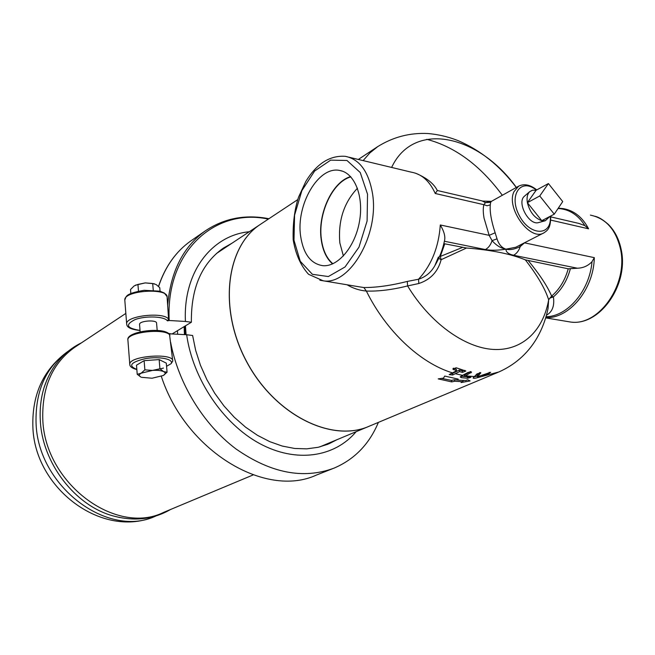 <?xml version="1.0" encoding="UTF-8"?>
<svg xmlns="http://www.w3.org/2000/svg" width="655" height="655" viewBox="0 0 655 655"><rect width="100%" height="100%" fill="white"/><g stroke="black" fill="none" stroke-linecap="round" stroke-linejoin="round"><path stroke-width="0.98" d="M343.392 255.999L339.847 242.948C337.955 220.972 343.826 202.739 357.442 188.247M350.851 176.891C332.486 181.762 317.642 214.095 321.425 239.452C322.923 250.374 326.747 258.471 332.887 263.769M300.62 236.07C295.863 204.9 318.502 165.617 339.781 170.48C354.633 172.879 364.049 196.451 359.439 221.693C355.026 246.96 337.906 267.003 322.948 265.701C310.781 263.867 303.339 253.984 300.62 236.07M332.56 263.908C326.485 258.561 322.702 250.447 321.212 239.583C317.429 214.169 332.2 181.754 350.605 176.621M119.955 517.573L113.798 516.099C75.309 506.168 41.895 462.905 40.282 419.871C39.685 408.302 41.003 397.389 44.229 387.113L47.004 379.63M253.141 474.932L163.75 512.333C115.951 536.199 44.131 483.038 42.772 418.602C42.067 386.671 52.719 362.903 74.736 347.289L75.35 346.88M184.456 334.623L184.12 326.648M185.037 334.656L184.702 326.288M177.636 334.255L177.464 330.685M218 252.47L216.338 253.6M185.463 325.83L186.094 334.713M319.673 446.931L368.364 426.577M260.985 223.977L260.338 224.411C225.975 246.558 218.123 309.365 246.878 362.215C275.247 415.27 331.929 443.009 369.191 426.233M438.572 257.022L434.822 265.725C439.44 257.996 442.698 249.547 444.581 240.385C445.441 236.349 444.008 231.215 440.299 224.976L489.162 235.341L495.147 232.779C491.307 221.103 489.686 211.802 490.276 204.851L487.099 205.768L483.873 204.696C483.005 207.995 483.062 212.474 484.045 218.131L489.162 235.341L492.069 240.639C496.359 245.51 501.009 248.351 505.996 249.162C509.983 250.177 514.732 249.301 520.242 246.534L519.931 245.126M543.716 232.959L515.763 247.254L505.996 249.162C501.746 247.811 498.758 244.364 497.03 238.838L492.069 240.639C490.718 244.864 488.499 247.836 485.412 249.563C491.242 250.562 498.111 250.431 505.996 249.162C505.873 252.019 508.395 254.058 513.569 255.27L577.423 268.223L568.237 268.796L525.359 259.871C510.728 253.87 491.111 249.923 466.516 248.016L443.853 243.644M513.569 255.27C516.672 253.591 518.891 250.677 520.242 246.534L524.524 242.849L594.314 257.652L592.014 261.681C588.108 265.832 583.245 268.018 577.423 268.223M485.478 202.616L490.66 202.346L491.447 201.347L485.478 202.616L483.873 204.696L435.239 193.487L437.36 190.515L482.023 200.897L485.478 202.616M497.03 238.838L495.147 232.779M490.276 204.851L490.66 202.346M347.084 284.794C353.16 288.388 359.587 290.476 366.358 291.049C378.606 291.45 392.353 289.747 407.606 285.932L418.84 283.509L418.52 279.243L407.287 281.437C390.953 285.547 376.478 287.586 363.861 287.537L359.096 286.8M568.237 268.796C565.028 280.25 559.493 289.346 551.625 296.076L548.628 299.712L550.265 297.771L553.401 296.862C561.482 289.952 567.132 280.618 570.349 268.853M525.359 259.871C537.395 275.452 545.148 288.724 548.628 299.712L550.282 297.886L553.418 296.985L551.625 296.076C547.474 286.317 539.736 274.56 528.405 260.788M546.426 315.227C552.321 311.968 554.654 305.885 553.418 296.985M407.287 281.437L407.606 285.932C429.819 322.759 464.395 347.723 493.264 349.434C522.182 351.105 543.282 330.718 548.644 299.834L548.055 308.407C545.746 319.779 541.644 330.316 535.741 340.027C526.784 354.363 514.494 365.007 498.889 371.95L478.216 377.493C475.211 378.344 473.5 378.516 473.09 378L476.996 373.882L480.795 372.859L477.462 376.789L490.669 372.269L489.383 373.334L482.268 376.224M550.732 216.879L578.889 223.429L584.874 225.623L588.591 228.824C582.598 217.345 574.198 210.615 563.39 208.642L558.289 208.167M439.611 256.351L440.307 256.449L441.134 259.699L466.516 248.016M462.324 247.492L440.307 256.449L444.72 243.947M438.727 258.348L441.134 259.699C438.007 271.686 430.572 279.619 418.84 283.509M452.54 372.892L456.535 370.73L452.818 369.027L456.183 367.766L465.852 371.025L462.512 372.376L459.54 371.614L452.687 374.996L449.158 374.644L452.54 372.892C420.42 363.238 386.106 331.225 366.358 291.049L363.861 287.537M438.285 257.317L434.822 265.725C430.974 272.48 425.537 276.991 418.52 279.243C431.465 265.193 438.727 247.107 440.299 224.976M479.787 372.539L477.274 375.315M477.364 376.158L474.433 376.756M461.439 377.681L460.203 376.977L461.3 376.044L468.153 372.359L471.575 372.097L464.534 376.453L470.896 377.329L467.539 378.271L461.439 377.681L461.071 376.15M464.723 376.576L461.194 376.166M470.372 371.581L464.534 375.061M464.878 370.37L462.266 370.82L459.294 370.059L452.449 373.456L450.517 373.768M456.535 370.73L456.289 369.166L453.391 368.192M459.54 371.614L459.294 370.059M457.485 380.072L465.738 380.58L467.662 379.769L470.093 380.923L461.104 382.545L463.011 381.734L454.758 381.235L451.696 381.898L438.187 378.893L443.517 378.099L444.712 376.06L458.238 379.106L457.485 380.072L457.313 378.975M451.696 381.898L451.459 380.391L441.552 378.402M454.758 381.235L454.521 379.728L451.459 380.391M457.477 380.023L454.521 379.728M463.011 381.734L462.815 380.514M463.871 380.555L462.848 380.727M261.067 223.92L260.412 224.354C226.057 246.501 218.205 309.316 246.96 362.166C275.329 415.229 332.019 442.968 369.281 426.192L498.062 372.302M548.415 183.539L562.719 201.576L554.253 214.177L539.753 195.968L548.415 183.539L536.093 190.278L532.564 190.171L529.69 191.669C527.332 194.044 526.554 197.712 527.373 202.673L539.753 195.968M538.877 222.495L545.353 220.702L541.775 220.686L527.373 202.673C529.813 212.146 534.611 218.148 541.775 220.686L554.253 214.177M527.373 202.673L536.093 190.278M545.353 220.702L549.848 216.469M538.639 222.561C529.068 225.819 516.484 202.501 524.426 196.213L524.761 195.927M141.521 377.313L152.034 378.222L163.275 375.503C165.674 374.046 165.78 372.752 163.611 371.598L167.074 372.196L163.275 375.503M141.12 373.203C138.778 374.676 138.737 375.97 140.989 377.1L137.222 374.324L141.12 373.203L144.861 369.854L152.492 370.419L141.12 373.203M163.611 371.598C161.122 370.517 157.413 370.124 152.492 370.419L159.926 368.781L163.611 371.598M137.222 374.324L136.502 365.195L144.116 360.651L159.149 359.603L166.28 363.099L167.074 372.196M159.149 359.603L159.926 368.781M144.116 360.651L144.861 369.854M139.572 324.593L139.556 324.364C139.261 320.704 157.151 319.509 156.578 323.218L157.192 330.431M160.057 291.238L159.755 287.676L156.144 284.54L152.689 283.5L145.23 282.903L154.326 283.754M135.397 285.187L145.23 282.903L137.935 284.426L134.128 285.924L130.517 289.518L130.836 293.546M138.483 291.156L137.935 284.426M153.254 290.149L152.689 283.5M124.843 300.514L124.794 299.933C123.983 290.402 168.31 287.496 167.107 297.116L168.589 319.181L167.418 320.86L169.203 320.5L185.43 321.449C182.982 272.161 211.704 235.227 249.252 231.755M185.43 321.449L191.375 322.235C190.973 288.135 201.634 263.425 223.363 248.106L231.69 243.39M191.375 322.235L172.093 333.952L168.638 333.518M169.964 335.188C165.289 327.836 126.988 332.093 127.889 339.863C126.014 331.463 163.332 326.46 169.514 334.312L172.756 361.093L171.127 363.656L166.558 366.292M161.335 376.388C185.725 451.213 265.562 498.561 316.316 475.104L332.92 468.571M170.619 342.246C178.332 383.494 203.484 424.481 235.816 448.822C270.523 473.098 303.232 479.55 333.96 468.161C354.47 459.433 369.289 444.172 378.402 422.377M328.098 444.164L318.191 447.291L306.704 448.855L294.652 448.462L282.272 446.063L269.794 441.667L257.472 435.329L245.56 427.158L234.31 417.292L223.961 405.92L214.742 393.278L206.849 379.613L200.446 365.228L195.673 350.417L192.619 335.491L186.659 334.738C192.873 379.04 222.987 423.695 259.552 443.492C296.166 463.347 334.68 457.255 356.14 431.694M186.659 334.738L168.982 333.796M328.925 443.82L336.703 439.824M36.041 422.418C35.395 390.617 46.079 366.906 68.087 351.293C43.836 368.855 32.095 393.802 32.856 426.127C34.003 488.515 103.031 539.957 155.996 515.943C108.132 539.04 37.294 486.215 36.041 422.418M444.401 241.245L485.412 249.563M372.474 193.348C368.609 171.528 359.546 159.19 345.275 156.324C329.793 155.284 316.627 163.684 305.795 181.517L298.533 197.171C294.521 209.575 292.736 223.74 293.17 239.656C295.569 254.083 300.686 265.627 308.546 274.289L323.243 280.823C349.582 285.645 379.548 234.555 372.474 193.348M319.869 280.234L359.071 286.792M435.239 193.487C429.639 181.075 421.648 173.96 411.258 172.15L349.164 157.257M592.014 261.681C589.639 290.836 567.361 316.652 546.008 316.733M552.001 217.173L550.724 216.731M558.076 208.486C569.17 209.158 578.103 214.873 584.874 225.623M516.361 187.445C478.543 134.668 413.731 120.127 391.625 167.443M502.328 195.272C480.352 165.494 455.159 146.843 426.765 139.319M377.96 146.442L369.821 152.959L363.132 160.606M545.746 317.601C568.958 318.993 593.774 289.428 594.314 257.652M590.409 215.118C605.728 218.328 615.708 229.43 620.342 248.409C628.906 284.172 598.523 326.984 570.112 321.957L566.788 321.4M550.757 220.105L588.591 228.824M476.119 375.045L477.503 375.012M478.216 377.493L478.101 376.789M489.383 373.334L489.211 372.318M477.511 376.731L477.258 375.217M480.704 373.113L480.623 372.605M467.539 378.271L467.318 376.871M471.051 372.834L470.847 371.59M464.755 376.265L464.51 374.75M454.423 371.983L455.291 372.228M452.687 374.996L452.449 373.456M462.512 372.376L462.266 370.82M453.506 369.723L453.276 368.274M465.689 375.872L474.654 376.568M455.536 373.768L462.79 375.405M477.757 376.535L479.223 376.469M367.529 194.158L367.103 220.981L358.981 247.14L345.029 266.978L328.343 276.541L312.402 274.314L300.252 261.271L293.989 240.229L294.578 215.184L301.873 190.638L314.637 171.02L330.66 160.139L346.962 160.483L360.234 172.511L367.529 194.158M550.274 216.248C552.149 236.299 530.091 236.43 519.374 215.724C508.206 195.247 520.774 177.268 536.388 190.122M536.773 189.909C530.272 184.71 524.229 183.457 518.654 186.159L513.978 191.678C505.725 208.093 530.206 241.67 543.863 232.885C547.285 230.519 550.847 228.718 550.667 216.044M268.91 218.721C245.322 214.169 224.076 218.254 205.171 230.969C183.163 246.812 170.66 271.588 167.647 305.304M169.203 320.5C165.453 251.602 214.963 207.488 268.337 219.106M158.584 286.464C165.224 266.601 175.974 251.422 190.826 240.925L191.596 240.393M140.039 330.407C126.472 328.27 124.868 324.643 135.233 319.517C146.04 315.563 164.593 316.381 167.418 320.86M168.589 319.181C164.045 311.543 125.727 315.751 126.644 323.799L124.794 299.933C126.554 297.034 123.582 293.841 144.157 290.296L159.869 291.188L164.282 292.99L167.05 296.559M163.463 368.077L158.166 369.354M136.838 369.412C127.782 365.785 130.689 362.182 145.557 358.596C159.402 356.173 173.96 359.161 171.127 363.656M172.756 361.093C174.091 352.554 129.043 355.78 129.772 364.213L129.821 364.737M342.778 171.291L339.781 170.48M44.229 387.113C51.205 366.35 63.658 351.563 81.588 342.753M113.798 516.099C134.635 521.544 153.573 519.333 170.611 509.459M125.842 313.409L74.736 347.289M217.354 252.895L260.338 224.411M491.332 201.363L482.858 201.085M415.54 173.207C426.552 177.783 433.823 183.556 437.327 190.54M516.296 187.477C500.092 165.911 480.582 150.249 457.771 140.498C448.053 136.723 438.105 134.398 427.911 133.53C409.801 132.629 392.975 137.042 377.444 146.785L358.326 159.46M595.018 216.265C598.703 217.092 603.165 219.826 608.405 224.477C614.693 230.781 618.909 238.936 621.055 248.941C629.43 284.344 599.661 326.837 570.112 321.957L545.664 317.88M477.462 376.781L477.217 375.266M464.534 376.453L464.289 374.93M260.412 224.354L297.689 199.652M524.426 196.213L529.69 191.669M491.447 201.347L518.654 186.159M139.556 324.364L140.154 331.815M205.171 230.969L190.826 240.925C175.958 251.446 165.183 266.601 158.502 286.382M140.047 330.505C126.947 328.982 126.906 325.699 126.644 323.799M127.889 339.863L129.772 364.213C129.706 366.554 132.064 368.331 136.846 369.551"/></g></svg>
